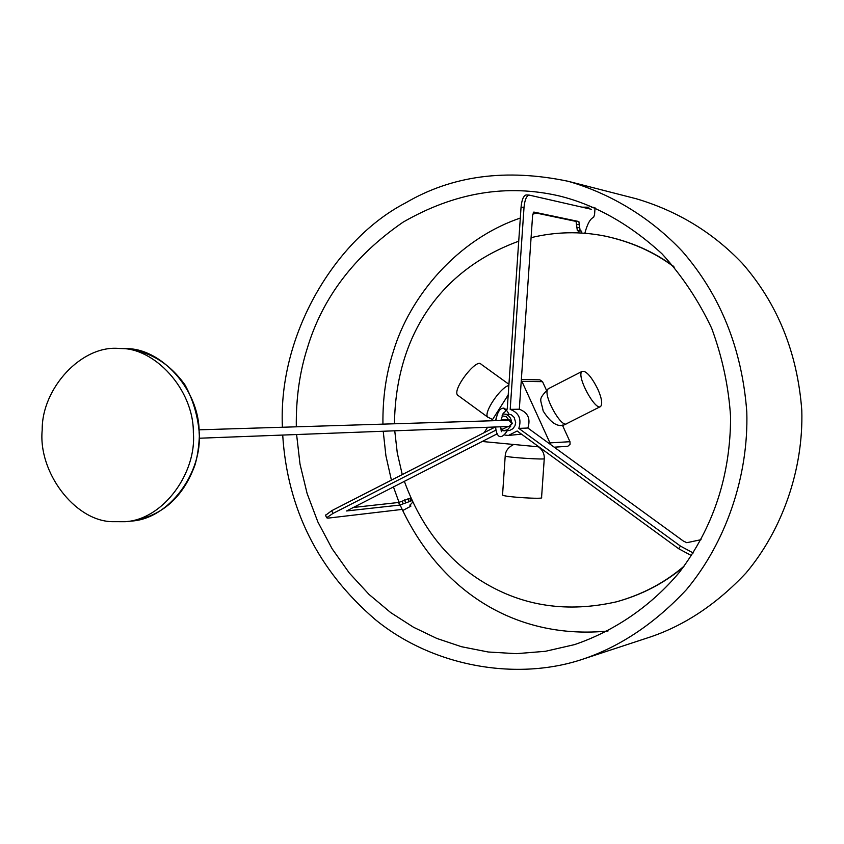 <?xml version="1.0" encoding="UTF-8"?>
<svg xmlns="http://www.w3.org/2000/svg" width="844" height="844" viewBox="0 0 844 844"><rect width="100%" height="100%" fill="white"/><g stroke="black" fill="none" stroke-linecap="round" stroke-linejoin="round"><path stroke-width="1.27" d="M412.653 502.243L409.867 505.229L410.88 506.168L402.556 510.609M401.712 509.459L327.915 518.142L326.628 517.752L332.937 513.458L496.04 430.071M325.562 515.315L331.724 510.683L495.228 426.99M497.274 433.774L346.557 510.968L399.75 505.081L410.965 501.019L409.815 498.424L410.722 497.96M352.792 507.529L398.59 502.475L409.815 498.424M410.965 501.019L411.872 500.555M693.198 552.968L680.454 546.089L518.817 428.393L527.859 428.024L683.313 541.025L686.784 542.703L701.069 539.675M691.479 555.616L678.681 548.727L517.15 430.999L508.457 435.441L504.923 435.071M584.829 233.26C587.371 223.882 590.294 218.575 593.617 217.351L594.566 214.65L595.041 207.856M591.486 209.323L529.082 195.07C526.434 195.871 524.757 199.954 524.029 207.307L510.198 409.382L519.313 409.213L532.638 214.988L533.841 212.066L578.868 221.539L580.155 230.845L581.727 231.15L581.6 233.039M526.287 194.953L526.118 194.943C523.47 195.745 521.782 199.828 521.054 207.181L507.233 409.14L505.915 409.287M533.313 212.435L576.051 221.413L577.349 230.707L581.727 231.15M578.931 231.024L578.794 232.891M527.859 428.024C530.802 418.782 527.954 412.505 519.313 409.213M508.457 435.441L521.455 434.143M518.817 428.393C521.792 419.057 518.912 412.716 510.198 409.382M496.356 417.442L495.597 420.65M111.345 521.666L125.102 521.708C163.483 519.64 196.8 472.587 193.35 432.824C193.814 389.316 154.22 347.084 119.352 348.488C81.604 344.69 41.683 388.419 42.2 429.965C38.012 471.912 74.251 520.252 111.345 521.666M500.935 420.491L503.203 413.254C506.2 411.482 506.168 409.804 503.108 408.211L503.098 408.211C504.849 407.167 509.628 414.087 508.499 414.436L503.594 414.035M504.29 414.056L504.269 414.056C508.056 414.573 510.451 416.915 511.475 421.082M507.381 430.683L509.797 430.398L512.888 428.71L514.977 425.766L515.673 422.443L514.144 417.369L511.496 414.921L508.383 413.961M504.153 430.82L507.402 430.598C499.542 442.594 496.093 434.249 495.639 426.969M544.253 458.714L541.563 497.58C544.918 499.469 504.1 497.01 502.539 495.08L502.549 494.837M458.229 395.572L457.648 395.161C451.814 389.633 476.733 357.814 481.017 364.165L508.932 384.305M597.7 388.915C591.306 376.477 586.116 370.621 582.138 371.36C575.703 375.306 595.474 411.545 600.643 406.47C602.679 403.854 601.698 397.999 597.7 388.915M554.223 447.193L567.801 446.286L570.09 444.25L569.974 441.697L562.368 425.059M546.363 390.033L542.534 381.657L539.843 379.842L521.339 379.557M550.742 444.661L521.307 380.043M508.215 394.908L491.757 420.776M487.61 427.275L484.203 432.634M482.177 441.486L538.926 446.877M673.533 266.303C653.815 251.691 631.017 241.637 605.127 236.12L604.504 235.993C579.986 231.182 555.51 231.741 531.076 237.66M404.329 481.228C420.882 526.635 447.236 560.3 483.401 582.212C523.248 606.382 567.664 612.902 616.647 601.772L617.259 601.603C642.463 594.524 664.544 582.972 683.513 566.957M674.272 267.158C654.269 252.05 631.017 241.658 604.504 235.993M518.722 241.205C440.336 269.827 395.614 335.743 394.464 423.783M394.749 430.799L397.281 452.975L402.261 474.581M616.647 601.772C642.453 594.503 664.966 582.592 684.199 566.039M282.708 435.061C287.35 509.016 318.22 570.533 375.337 619.623C433.921 667.562 518.469 681.319 584.027 658.774L651.009 636.745C685.455 624.94 717.126 603.692 746.001 573.002C782.536 529.61 803.499 469.032 801.8 410.406C797.443 352.75 777.619 303.745 742.34 263.381C713.064 232.627 677.764 211.105 636.46 198.815L568.16 181.291C506.305 168.325 452.099 175.531 405.563 202.919C335.68 238.957 278.003 334.024 282.413 427.243M584.027 658.774C621.142 646.04 655.303 622.977 686.499 589.576C725.977 542.302 748.66 476.121 746.803 412.03C742.055 349.005 720.597 295.474 682.427 251.449C651.6 218.638 611.847 193.846 568.16 181.291M382.933 424.142C382.617 398.03 386.056 373.892 393.272 351.726C409.519 296.856 457.015 239.517 520.305 218.068M532.733 214.165L536.615 213.131M582.033 207.16L588.848 207.202M591.633 207.286L593.954 207.392M608.028 631.006C518.691 639.857 440.874 594.208 400.119 505.007M399.043 502.391L393.409 486.798M391.405 480.141L385.908 455.728L383.218 431.242M296.307 426.821C295.949 398.473 299.609 372.267 307.311 348.182C322.397 297.784 354.311 255.785 403.042 222.183C454.663 192.453 506.843 183.739 559.604 196.03C595.642 204.997 629.761 224.251 661.96 253.78C681.889 275.513 698.452 300.337 711.661 328.242C722.369 357.307 728.688 386.9 730.598 417.02C730.44 475.721 713.38 527.468 679.42 572.264C651.747 605.348 615.139 630.837 574.5 644.626L545.403 651.304L516.391 653.667L488.233 652.001L461.562 646.736L436.844 638.444L413.497 627.24L390.698 612.596L369.102 594.482L349.353 573.076L332.103 548.737L317.893 522.003L307.121 493.54L300.01 464.116L296.603 434.533M501.009 419.974L504.258 419.616M332.937 513.458L331.724 510.683M399.75 505.081L398.59 502.475M403.253 503.752L402.092 501.157M405.626 502.549L404.476 499.943M409.118 501.22L407.968 498.625M410.796 506.094L410.142 504.617M680.454 546.089L678.681 548.727M521.054 207.181L524.029 207.307M576.051 221.413L578.868 221.539M576.8 224.578L579.617 224.715M576.6 227.553L579.406 227.68M577.349 230.707L580.155 230.845M125.102 521.708L131.136 521.096C169.38 519.028 202.571 472.207 199.131 432.634C199.606 389.337 160.16 347.306 125.408 348.699L119.352 348.488M504.258 414.056L503.646 414.035M503.129 430.809L507.487 429.818L510.842 426.02M500.914 428.741L502.655 429.153L508.162 426.494M508.995 420.08L506.073 416.525L502.053 415.818M538.461 446.835C542.565 449.989 544.496 453.893 544.264 458.545C547.65 460.022 506.801 457.501 505.208 456.013L505.218 455.834M488.222 417.485L487.695 417.094C483.222 412.822 500.597 387.143 508.858 385.486M548.811 388.483L548.357 388.715C541.605 392.829 561.292 428.815 566.757 423.614L600.263 406.671M550.446 442.857L569.974 441.697M542.534 381.657L522.447 381.393M505.63 420.344L506.316 419.806L503.815 419.563L505.039 420.365M199.237 429.818L508.921 420.238L511.928 423.593L509.132 426.463L512.403 423.488C510.683 420.101 508.647 418.877 506.316 419.806M326.628 517.752L325.415 514.988M410.849 506.115L410.173 504.575M526.118 194.943L529.082 195.07M131.136 521.096C161.795 516.296 183.074 497.591 194.964 465.002C197.443 456.678 198.931 446.645 199.416 434.924C198.15 416.999 193.371 400.373 185.068 385.033C169.602 363.331 149.715 351.22 125.408 348.699M504.269 430.82L501.304 430.429M503.499 414.035L502.834 414.077M501.325 431.706L500.682 426.779M503.108 408.211C499.68 408.443 497.253 412.589 495.818 420.65M501.6 431.231L501.969 430.619M513.352 444.661C508.099 447.447 505.377 451.223 505.208 456.013L502.539 495.08M492.558 419.5L487.695 417.094L457.648 395.161M566.377 423.815C559.15 428.298 551.417 424.036 543.188 411.028C540.54 397.841 537.702 400.383 548.357 388.715L582.138 371.36M199.395 438.226L509.132 426.463"/></g></svg>
